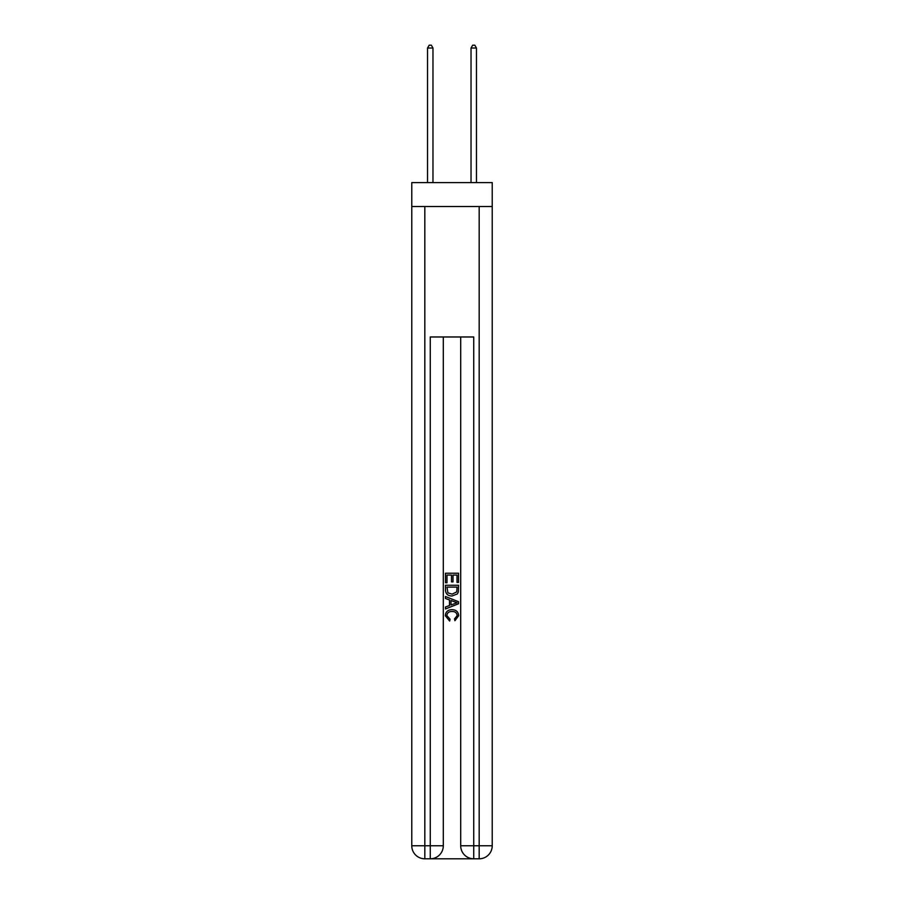 <?xml version="1.0" encoding="UTF-8"?>
<svg xmlns="http://www.w3.org/2000/svg" width="904" height="904" viewBox="0 0 904 904"><rect width="100%" height="100%" fill="white"/><g stroke="black" fill="none" stroke-linecap="round" stroke-linejoin="round"><path stroke-width="1.36" d="M492.228 206.53L492.228 182.608L411.772 182.608L411.772 206.53L492.228 206.53L492.228 845.76L479.176 845.76L479.176 206.53M431.231 858.8L472.769 858.8M473.741 858.8L473.741 845.76L460.701 845.76A13.04 13.04 0 0 0 473.741 858.8L479.176 858.8L479.176 845.76L473.741 845.76L473.741 336.977L430.259 336.977L430.259 845.76L411.772 845.76L411.772 206.53M443.299 336.977L443.299 845.76A13.04 13.04 0 0 1 430.259 858.8L424.823 858.8A13.04 13.04 0 0 1 411.772 845.76M460.701 845.76L460.701 336.977M479.176 858.8A13.04 13.04 0 0 0 492.228 845.76M445.48 582.752L445.48 573.226L458.52 573.226L458.52 582.425L457.017 582.425L457.017 575.057L453.006 575.057L453.006 581.916L451.503 581.916L451.503 575.057L446.983 575.057L446.983 582.752L445.48 582.752M445.48 589.939L445.48 585.261L458.52 585.261L458.339 592.03L457.401 593.928L452.068 595.973C447.898 595.985 445.706 593.973 445.48 589.939M446.983 587.103L447.909 592.877L452.102 594.131L456.746 591.905L457.017 587.103L446.983 587.103M445.48 598.482L445.48 596.527L458.52 601.702L458.52 603.782L445.48 608.957L445.48 607.002L449.491 605.522L449.491 599.962L445.48 598.482M454.61 601.849L450.994 600.516L450.994 604.968L457.017 602.742L454.61 601.849M446.813 615.556L450.079 619.217L449.65 621.059L445.31 615.726C445.661 611.726 447.921 609.703 452.102 609.68C456.102 609.771 458.305 611.771 458.69 615.692L454.893 620.72L454.509 618.878L457.187 615.601C456.802 612.788 455.107 611.42 452.102 611.522C449.051 611.364 447.288 612.709 446.813 615.556M432.971 182.608L432.971 48.025L427.536 48.025L427.536 182.608M427.536 48.025L429.174 45.2L431.344 45.2L432.971 48.025M476.464 182.608L476.464 48.025L471.029 48.025L471.029 182.608M471.029 48.025L472.656 45.2L474.826 45.2L476.464 48.025M424.823 206.53L424.823 858.8M443.299 845.76L430.259 845.76L430.259 858.8"/></g></svg>
